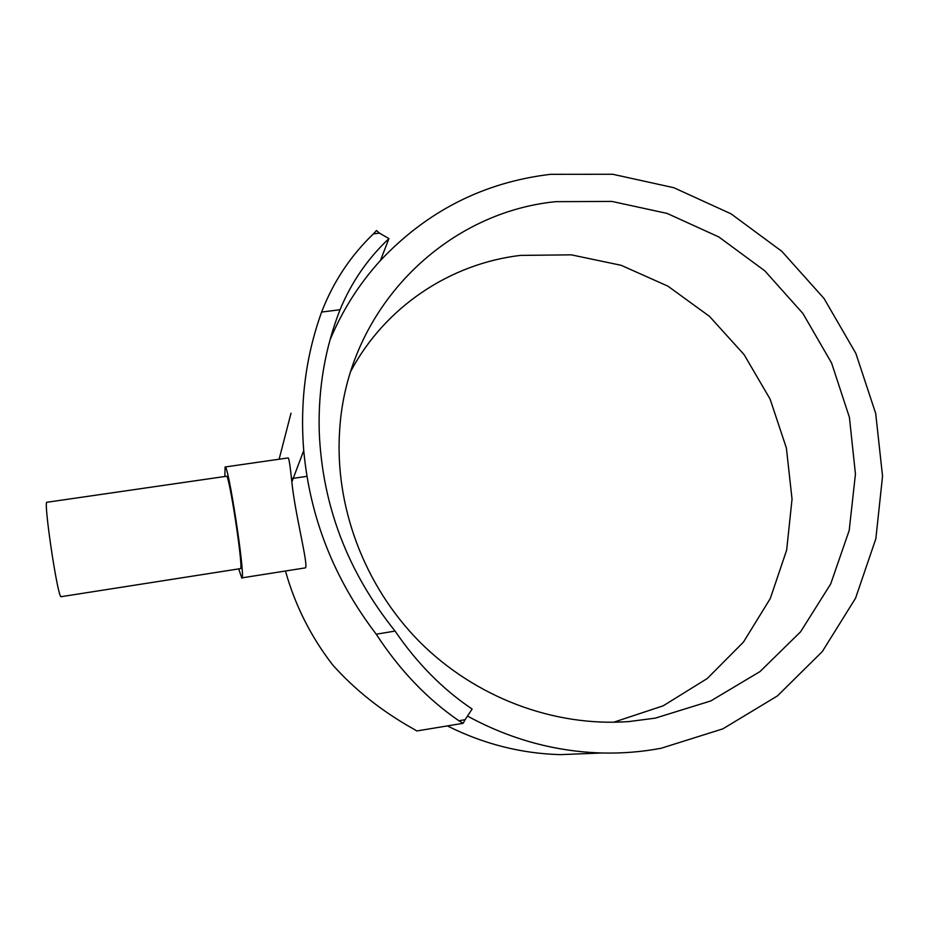 <?xml version="1.0" encoding="UTF-8"?>
<svg xmlns="http://www.w3.org/2000/svg" width="929" height="929" viewBox="0 0 929 929"><rect width="100%" height="100%" fill="white"/><g stroke="black" fill="none" stroke-linecap="round" stroke-linejoin="round"><path stroke-width="1.39" d="M555.716 201.663C443.772 212.729 346.935 309.45 339.666 430.011C334.417 505.864 363.994 585.525 419.478 641.684C475.218 697.574 554.09 727.163 629.061 721.554L655.27 718.14L710.79 700.942L760.015 671.562L800.589 631.801L830.712 583.923L849.199 530.447L855.446 474.045L849.42 417.388L831.606 363.065L802.935 313.491L764.776 270.815L718.825 236.953L667.127 213.426L611.921 201.43L555.716 201.663M350.779 371.252C385.036 306.849 450.205 263.65 520.461 255.394L571.242 254.836L621.141 265.299L667.916 286.155L709.512 316.383L744.094 354.623L770.129 399.156L786.387 448.057L792.042 499.14L786.654 550.107L770.269 598.555L743.444 642.102L707.248 678.518L663.271 705.773L613.593 722.263M329.934 340.153C342.36 310.344 359.198 283.786 380.449 260.48C427.166 210.999 483.835 182.281 550.444 174.327L612.734 174.269L673.839 187.716L731.03 213.833L781.846 251.341L824.069 298.534L855.853 353.38L875.699 413.475L882.55 476.217L875.838 538.774L855.563 598.195L822.339 651.519L777.434 695.926L722.82 728.87L661.076 748.275C641.66 751.921 621.919 753.5 601.853 752.989C554.868 751.584 510.091 739.275 467.496 716.073M240.657 568.594C243.061 564.542 228.952 472.838 226.455 476.263L46.949 502.264C43.175 499.674 56.994 593.573 60.861 596.732L240.657 568.594M225.085 466.985L288.187 457.916C289.012 458.311 290.231 466.346 291.845 482C295.213 514.956 308.498 564.878 305.478 567.851L242.121 577.838C245.093 573.437 228.069 462.735 225.085 466.985L224.864 476.496M238.823 569.198L241.842 578.221M285.563 571.323C295.12 605.371 310.797 636.528 332.594 664.816C354.959 689.899 381.865 711.242 413.3 728.859L416.819 730.96L463.118 723.308L458.914 720.776C427.177 698.956 399.621 670.111 376.233 634.217L395.057 631.07C417.075 663.318 442.761 689.295 472.106 709.024L465.162 719.65L458.914 720.776M333.523 331.862L331.479 334.73M379.508 233.133L388.926 238.614C367.663 258.622 351.371 282.323 340.037 309.729L321.62 312.051C333.302 281.812 350.581 255.742 373.458 233.841L376.477 230.52L379.508 233.133L373.458 233.841M465.162 719.65L463.118 723.308M380.449 260.48L388.926 238.614M340.037 309.729C325.022 348.143 318.078 388.74 319.228 431.509C322.189 505.144 347.458 571.66 395.057 631.07M376.233 634.217C334.103 578.988 309.938 517.755 303.737 450.53C299.835 402.129 305.792 355.97 321.62 312.051M279.118 459.216L291.021 413.173M601.853 752.989L560.175 754.638C520.96 753.512 483.359 743.932 447.36 725.909M291.427 478.609L306.965 476.333M303.737 450.53L291.845 482"/></g></svg>
